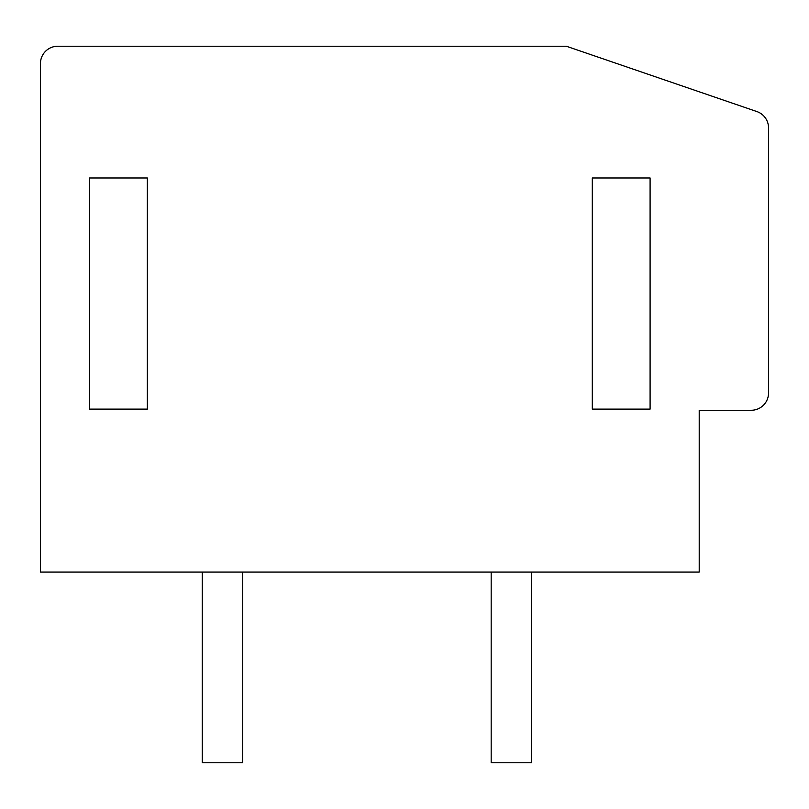 <?xml version="1.0" encoding="UTF-8"?>
<svg xmlns="http://www.w3.org/2000/svg" width="809" height="809" viewBox="0 0 809 809"><rect width="100%" height="100%" fill="white"/><g stroke="black" fill="none" stroke-linecap="round" stroke-linejoin="round"><path stroke-width="1.21" d="M768.55 127.953A17.333 17.333 0 0 0 756.84 111.551L566.3 46.224L57.783 46.224A17.333 17.333 0 0 0 40.45 63.567L40.45 572.074L699.209 572.074L699.209 410.274L751.217 410.274A17.333 17.333 0 0 0 768.55 392.941L768.55 127.953M89.566 177.98L89.566 409.121L147.349 409.121L147.349 177.98L89.566 177.98M592.299 177.98L592.299 409.121L650.092 409.121L650.092 177.98L592.299 177.98M242.7 572.074L242.7 762.776L202.25 762.776L202.25 572.074M531.624 572.074L531.624 762.776L491.174 762.776L491.174 572.074"/></g></svg>
